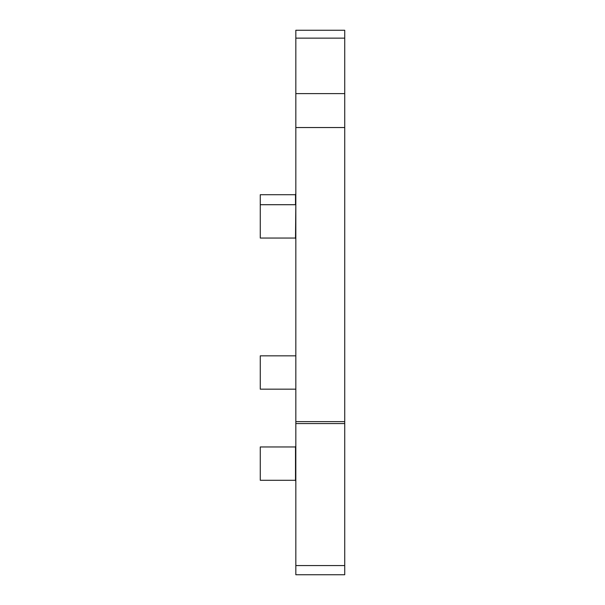 <?xml version="1.0" encoding="UTF-8"?>
<svg xmlns="http://www.w3.org/2000/svg" width="605" height="605" viewBox="0 0 605 605"><rect width="100%" height="100%" fill="white"/><g stroke="black" fill="none" stroke-linecap="round" stroke-linejoin="round"><path stroke-width="0.91" d="M295.83 565.569L295.83 574.75L344.729 574.75L344.729 30.25L295.83 30.25L295.83 565.569L344.729 565.569M295.83 390.331L295.83 354.681M260.271 446.959L260.271 480.294L295.505 480.294L295.505 446.959L260.271 446.959M260.271 204.709L295.505 204.709L295.505 194.712L260.271 194.712L260.271 238.052L295.505 238.052L295.83 203.552M295.505 238.052L295.83 239.209M295.505 389.174L260.271 389.174L260.271 355.838L295.505 355.838M295.505 480.294L295.83 481.451M295.83 423.56L344.729 423.56M295.83 421.632L344.729 421.632M295.83 127.542L344.729 127.542M295.83 93.609L344.729 93.609M295.83 38.138L344.729 38.138M295.505 194.712L295.83 193.555M295.505 446.959L295.83 445.802"/></g></svg>
